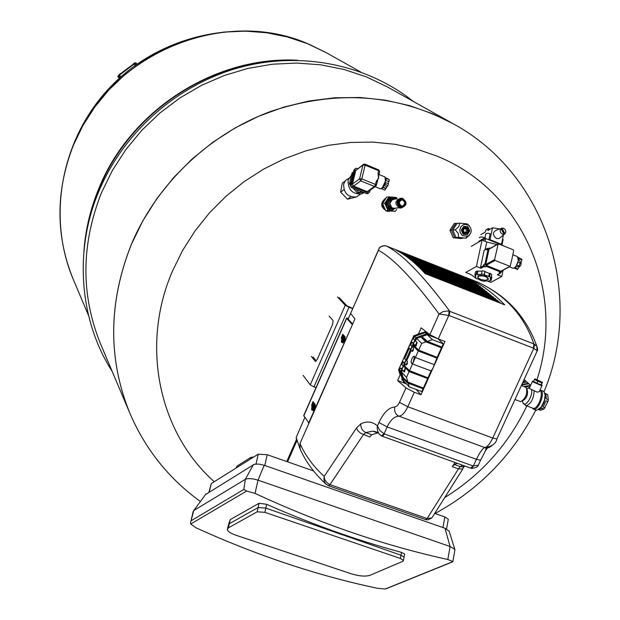 <?xml version="1.0" encoding="UTF-8"?>
<svg xmlns="http://www.w3.org/2000/svg" width="620" height="620" viewBox="0 0 620 620"><rect width="100%" height="100%" fill="white"/><g stroke="black" fill="none" stroke-linecap="round" stroke-linejoin="round"><path stroke-width="0.93" d="M309.737 44.586L326.368 52.754L307.512 43.687L287.525 36.983L266.716 32.759L245.381 31.116L223.843 32.085L202.446 35.673L181.505 41.842L161.355 50.515L142.321 61.558L124.69 74.811L108.756 90.055L94.752 107.066L82.894 125.566L73.377 145.266C55.552 191.045 55.513 235.747 73.261 279.372C55.513 235.747 55.552 191.045 73.377 145.266L82.894 125.566L94.752 107.066L108.756 90.055L124.69 74.811L142.321 61.558L161.355 50.515L181.505 41.842L202.446 35.673L223.843 32.085L245.381 31.116L266.716 32.759L287.525 36.983L307.512 43.687L326.368 52.754L309.969 44.71C224.564 5.564 108.508 53.707 73.361 145.25C55.536 191.03 55.506 235.724 73.253 279.349L73.261 279.356M200.415 501.51C168.989 478.826 145.506 449.477 129.968 413.47L129.952 413.432C107.779 359.003 108.26 302.622 131.393 244.296C156.79 184.109 208.824 134.369 270.351 111.561C335.598 89.598 396.606 93.698 453.375 123.861L453.39 123.868M83.878 251.619C85.39 230.051 90.35 209.049 98.774 188.619C130.13 110.236 215.14 55.707 297.492 60.241M85.452 238.816C87.808 221.774 92.318 205.174 99.006 189.007C128.782 114.979 206.297 61.55 284.665 60.404M100.673 344.193C80.755 295.267 80.987 244.885 101.355 193.022L112.236 170.702L125.744 149.715L141.701 130.394L159.836 113.049L179.877 97.968L201.492 85.374L224.347 75.462L248.078 68.378L272.296 64.224L296.631 63.039L320.703 64.813L344.147 69.494L366.614 76.981L387.779 87.133L453.375 123.861C396.606 93.698 335.598 89.598 270.351 111.561C208.824 134.369 156.79 184.109 131.393 244.296C108.26 302.622 107.779 359.003 129.952 413.432L100.673 344.193M403.953 557.76L404.062 557.186L400.977 555.187L265.817 508.106L258.129 507.532L229.322 523.73L228.269 525.496L229.322 523.73L258.129 507.532L265.817 508.106L400.977 555.187L404.062 557.186L403.953 557.76M404.55 554.559L404.643 554.04L401.504 552.374C356.826 540.299 311.876 524.28 266.654 504.308L259.075 503.262L230.268 519.591L228.524 524.404M452.879 561.55L447.811 559.511C384.268 545.561 320.013 523.528 255.037 493.411L246.675 491.025L243.854 489.436L245.311 479.353L193.781 510.531L190.503 522.761L190.743 524.024L195.935 527.767C256.874 555.458 317.37 575.631 377.417 588.287L385.268 588.985L388.135 587.83M253.394 464.636L245.311 479.353C248.132 478.16 252.363 478.423 258.005 480.151L264.205 465.287L258.772 464.078L254.301 464.264L205.507 494.582M447.811 559.511L450.074 546.491L454.824 549.374L454.77 550.63M454.94 549.63L452.84 561.767L385.663 588.954M449.182 531.255L444.966 528.255L450.074 546.491L258.005 480.151L255.037 493.411M313.557 470.936L267.22 454.7L258.238 454.189L211.257 483.577L209.002 492.017M448.159 519.963L448.291 519.235L444.827 516.933L434.736 513.391M444.966 528.255L264.205 465.287M257.176 511.802L228.377 527.876L227.331 529.627C227.92 531.557 230.834 533.44 236.088 535.277L351.183 573.779C359.151 576.166 365.389 576.685 369.908 575.337L402.861 561.317L403.465 560.403L400.373 558.442L264.88 512.345L257.176 511.802L259.075 503.262M286.75 461.543L296.492 439.425M287.579 461.83L296.903 440.673M236.282 467.922L236.925 466.139L250.922 457.358L253.851 456.932M315.991 387.663L313.953 386.919L349.013 307.249L352.61 308.621M339.225 297.631L347.014 305.931L352.733 308.334M349.013 307.249L345.231 305.257L337.474 296.964M345.231 305.257L310.24 384.849L313.953 386.919M313.139 357.066L316.231 360.972M315.596 361.413L317.285 359.236L332.56 324.462L333.103 320.579L329.096 316.053M315.224 361.282L311.387 356.415M310.24 384.849L303.095 375.317M457.436 238.158L455.491 237.964M460.226 237.94L457.839 237.7M469.542 234.965L466.1 238.158L458.513 237.375L458.312 233.538L455.289 229.865L458.893 226.409L459.66 223.138L467.248 223.936L468.588 225.176M468.829 225.432L465.186 224.285L462.737 225.044L460.846 226.881L459.885 229.431L460.04 232.198L462.257 235.546L467.558 236.321C471.851 233.407 472.347 229.842 469.053 225.618L468.829 225.432M465.015 232.717L466.015 231.841L466.364 230.501L465.93 229.191L464.76 228.338M464.326 232.361C462.861 230.113 463.373 228.726 465.853 228.214L466.759 228.61C468.224 230.873 467.713 232.26 465.217 232.763L464.326 232.361M464.884 227.308C461.745 228.354 461.179 230.307 463.186 233.151L465.295 233.725M467.976 226.742L469.774 230.927L467.341 234.678L463.109 234.244L461.311 230.051L463.745 226.3L467.976 226.742L463.683 226.401M466.752 234.616L469.115 230.965L467.325 226.781M469.774 230.927L469.115 230.965M458.513 237.375L456.01 237.514L466.1 238.158M456.01 237.514L452.794 230.02L457.157 223.316L459.66 223.138M452.794 230.02L455.289 229.865M455.537 236.422L453.018 230.555M453.127 229.508L456.266 224.688M462.474 238.173L460.776 238.499L453.158 237.724L449.926 230.19L454.321 223.456L457.056 223.471M462.311 238.421L454.693 237.638L451.445 230.097L455.847 223.34M453.158 237.724L454.693 237.638M449.926 230.19L451.445 230.097M452.507 236.189L450.43 231.361M450.647 229.09L453.228 225.122M389.933 211.18L387.206 211.366C380.176 207.196 379.889 202.639 386.361 197.687M392.142 210.8L391.825 210.761C383.803 209.824 385.268 195.92 393.266 197.129L397.087 199.012M392.46 209.792L389.941 208.831L388.252 206.964L387.469 204.515L387.74 201.95L389.011 199.772L391.034 198.4L393.584 198.106L396.041 199.129M393.382 209.808L391.956 209.785C385.756 205.677 385.826 201.787 392.166 198.106M395.374 208.204L393.56 208.335L391.677 207.529L389.872 203.36L392.328 199.648L394.498 199.268M401.993 198.106L402.14 198.121C407.635 202.12 407.317 205.398 401.194 207.956L400.977 207.925C395.545 203.887 395.885 200.617 401.993 198.106M401.458 207.971L399.761 208.049C394.413 204.251 394.646 200.973 400.45 198.214M402.721 198.95L402.845 198.966C407.301 202.213 407.038 204.871 402.07 206.94L401.9 206.917C397.49 203.647 397.761 200.988 402.721 198.95M401.915 206.956L401.008 206.894L401.915 206.956M402.132 207.01L401.101 207.003C396.769 203.98 396.924 201.314 401.566 199.012M402.667 199.617L402.775 199.624C406.48 202.337 406.263 204.554 402.124 206.274L401.985 206.258C398.311 203.531 398.536 201.314 402.667 199.617M402.318 206.29C405.519 203.941 405.403 201.748 401.969 199.718L401.636 199.687M395.498 208.188L393.7 209.064L389.662 205.987L390.089 200.733L394.56 198.571L393.367 198.702L388.911 200.865L390.089 200.733M389.662 205.987L388.476 206.111L392.514 209.18L393.7 209.064M388.476 206.111L388.911 200.865M391.67 210.847L391.352 210.808C384.09 205.949 384.206 201.399 391.693 197.168M396.599 209.475L395.389 211.312L385.702 210.738L382.54 203.461L386.834 196.974L392.576 197.098M393.948 197.245L396.513 197.524L397.157 199.004M395.389 211.312L387.934 210.521L384.764 203.221L389.065 196.718M385.702 210.738L387.934 210.521M382.54 203.461L384.764 203.221M385.322 209.854L382.695 206.011L383.61 205.91M383.842 201.492L383.059 201.578L385.756 198.601M385.508 210.296C380.835 206.065 380.967 202.089 385.919 198.361M504.579 246.279L500.836 244.66L501.464 244.303L503.425 234.903M503.045 240.025L502.595 238.894M483.631 238.483L483.856 237.429L482.065 236.972L480.082 237.072L479.407 237.855M488.886 239.839L490.18 233.732L487.909 233.228L485.894 233.639L484.933 237.724M482.561 240.289L485.607 238.514L489.389 240.041L490.009 239.684L501.464 244.303M480.841 234.678L485.421 231.981L485.847 229.966L488.304 228.517L487.878 230.531L492.52 227.796L490.009 239.684M478.741 242.025L478.904 241.242L485.196 237.576L484.91 238.925M500.836 244.66L489.389 240.041M485.607 238.514L485.018 241.281M496.891 244.551L486.746 241.978L482.058 240.087L471.355 246.326M503.076 270.204L501.774 276.505L497.286 274.722L497.969 274.358M490.451 248.233L489.211 248.016L488.087 249.186L484.979 263.895L486.305 266.344L500.418 271.971L501.301 272.072L502.557 270.49M489.645 248.86L488.994 249.232L485.762 264.531L486.204 265.344L500.882 271.196L501.572 270.832M512.105 258.276L513.686 250.596L513.244 249.775L498.209 243.807L494.605 259.617L495.047 260.439L510.128 266.383L512.105 258.284M512.833 254.75L517.491 256.626L518.32 260.772C516.995 265.438 515.236 267.933 513.042 268.258L509.377 266.794M518.366 260.555L516.173 265.933M514.732 267.615L517.026 268.53L514.887 267.476M517.026 268.53L516.755 269.127L514.089 268.065M514.05 268.08L516.755 269.127M519.421 266.507L517.452 269.591M519.661 266.197L516.84 265.065L519.661 266.197M521.172 263.345L518.025 262.384L521.172 263.345L520.792 265.213L519.715 266.623M515.398 267.677L515.6 266.716M518.521 259.331L518.514 260.214M518.281 257.393L520.436 258.618M518.739 259.423L519.196 258.827M518.436 257.889L521.273 258.959L521.009 259.555L518.521 258.555M521.273 258.959L521.97 259.408L520.909 263.237M518.429 260.183L519.808 260.733L520.242 262.965M520.172 263.244L518.925 265.903M518.677 266.205L517.468 266.856L515.956 266.251M488.459 248.442L486.839 249.899L488.087 249.186M484.778 250.046L484.135 250.418L480.523 267.422L483.476 265.771L483.732 264.593L485.049 267.042L486.305 266.344M497.286 274.722L500.278 273.102L499.154 272.653L500.999 272.095M500.278 273.102L501.076 272.196M488.25 248.558L487.46 248.341L486.839 249.899M483.476 265.771L485.049 267.042M480.523 267.422L480.965 268.235L476.447 266.437L465.744 272.428L470.425 274.28L475.013 277.466M487.219 280.93L490.846 282.363L501.774 276.505M491.087 277.822L491.761 274.598L490.311 273.374L489.366 273.435L484.964 271.684L484.949 271.242L482.12 270.769L481.453 274.443L476.199 274.335L474.85 275.086L475.804 275.466L475.47 276.597L475.928 277.481L474.998 277.535L476.454 278.752L477.385 278.69L481.786 280.86L484.592 281.333L484.577 280.899L489.815 281.007L491.18 280.271L490.226 279.899L490.583 278.729L490.141 277.884L491.087 277.822L489.63 276.605L484.282 274.916L484.267 274.474L481.438 274.001M482.027 271.196L476.889 271.111L475.532 271.862L474.85 275.086M491.18 280.271L491.854 277.055L491.296 276.83M490.311 273.374L489.63 276.605M489.366 273.435L488.692 276.667M484.964 271.684L484.282 274.916M484.949 271.242L484.267 274.474M477.842 271.49L477.16 274.722M476.889 271.111L476.199 274.335M475.463 275.327L474.998 277.535M484.685 280.906L484.592 281.333M487.925 279.643L488.506 279.163C487.297 276.078 483.817 274.931 478.082 275.722L477.857 277.659M478.299 276.132L478.097 277.954L481.074 279.612L485.173 280.279L488.134 279.372C486.987 276.458 483.709 275.381 478.299 276.132M486.746 241.978L485.119 249.674M482.058 240.087L476.447 266.437M492.52 227.796L499.805 228.951M488.304 228.517L490.079 229.237M500.278 228.788L496.465 230.113C492.396 232.221 492.396 235.019 496.473 238.514L499.178 238.576L500.789 237.189M500.983 228.625C499.55 230.702 500.007 232.523 502.378 234.089L504.021 234.228L503.316 234.848L504.982 233.732L501.944 228.121L500.107 228.919L500.983 228.625L504.021 234.228M504.982 233.732C506.416 231.647 505.951 229.834 503.587 228.269L501.944 228.121M501.068 228.424L504.285 234.345M351.509 175.127L348.091 180.157C348.006 189.821 352.532 194.409 361.677 193.936L364.18 192.619M355.322 168.718L353.997 170.019L353.493 172.066L352.051 172.933L349.378 183.838L350.339 184.938M348.765 178.297L345.479 180.498L343.674 184C343.589 193.107 347.859 197.439 356.485 196.974L360.298 194.254L356.485 196.974M380.192 188.759L380.37 188.837C382.276 188.371 383.958 185.744 385.415 180.947L385.012 176.956L378.975 174.499M376.371 185.078L378.921 175.778M386.733 186.915L385.849 188.666L382.897 187.465L383.989 185.395L386.965 187.008L387.981 185.512L388.43 183.636L385.183 182.644L385.671 179.575M353.997 170.019L355.911 168.268L357.748 168.648M353.493 172.066L350.238 185.372L351.354 187.449L366.715 193.642L368.311 193.254M351.354 187.449L352.462 186.643L351.346 184.558L350.238 185.372M355.105 169.19L351.346 184.558M352.462 186.643L367.838 192.843L366.715 193.642M370.07 190.278L369.675 191.952L368.815 192.898L367.838 192.843M368.768 191.208L367.172 191.596L353.571 186.108L352.454 184.032L355.772 170.43L363.134 164.625M364.762 164.23L363.731 164.184L362.917 165.106L365.11 165.183L364.762 164.23M355.772 170.43L362.917 165.106L359.592 178.8L360.724 180.893L361.793 178.886L359.592 178.8L352.454 184.032M353.571 186.108L360.724 180.893L374.418 186.434L375.394 186.496L376.255 185.543L375.488 184.434L374.418 186.434L367.172 191.596M368.148 191.65L375.394 186.496L376.418 185.225L377.138 182.195L376.216 181.404L375.488 184.434L361.793 178.886L365.11 165.183L378.758 170.748L379.688 171.546L378.913 174.406M378.037 173.763L378.967 174.553L379.688 171.546L378.657 169.702L378.037 173.763L378.611 178.18L376.216 181.404M381.339 188.534L384.834 190.154L385.849 188.666M385.826 188.248L382.873 187.054M385.679 180.559L388.918 181.559L385.679 180.559L382.501 187.349M388.632 181.761L388.205 183.543M385.656 177.87L388.104 179.025M388.918 181.559L389.36 179.684L385.718 178.389M384.012 185.814L385.028 184.318L387.981 185.512M381.881 188.96L382.897 187.465M385.966 180.358L386.407 178.483L389.36 179.684M385.028 184.318L385.469 182.435M388.159 178.893L385.617 177.715M386.407 178.483L385.841 178.111M344.96 181.156L342.271 183.148L340.644 192.107L347.526 199.183L356.361 197.013M343.976 189.666L340.644 192.107M350.843 196.796L347.526 199.183M353.191 188.193L357.5 193.115L363.212 192.231M352.927 188.085L354.687 189.906M351.129 176.708L350.308 180.056M361.228 192.533L363.475 192.332M355.996 189.325L358.616 192.316L362.088 191.774M353.152 172.112L350.742 183.319M350.486 183.024L349.378 183.838M358.616 192.316L357.5 193.115M520.002 401.411L520.699 401.675C525.837 398.396 527.674 393.646 526.202 387.438L521.358 385.547M414.61 356.182L413.114 362.599L411.781 363.537L411.06 362.057L411.696 359.158L413.153 356.647L414.61 356.182M341.651 339.357L341.519 342.007L343.379 340.178L343.837 336.745L342.132 338.264M345.061 336.831L344.867 340.798L342.852 342.899M311.821 407.053L311.69 409.696L313.488 407.991L313.983 404.496L312.317 405.922M312.108 406.146L311.55 405.379L312.968 401.621L315.216 404.527L314.968 408.603L313.03 410.587M547.669 394.646L548.297 399.652L546.421 398.939L545.794 393.94L547.669 394.646L544.887 393.243M540.888 390.228L543.895 391.445L545.143 395.056L544.453 400.21L541.307 407.007L536.587 410.37L535.634 410.014M538.819 409.618L541.818 406.79L544.189 402.186L545.337 397.18L544.918 393.359M531.96 407.851L533.766 409.308C538.617 410.308 545.182 393.305 541.074 390.375L540.043 389.895M522.807 400.737C526.853 398.087 528.287 394.336 527.109 389.492L527.046 389.438M526.783 384.121L524.001 384.098L521.653 384.904M524.869 382.401L522.962 382.044M523.303 382.679L522.652 382.718M532.564 381.161L532.681 381.757L541.911 385.834L541.989 385.423M539.609 390.848L539.028 391.794L537.091 392.111L529.565 388.562L529.457 387.733L526.946 388.88M533.564 381.292L533.774 380.827M423.979 272.351L499.464 302.002L499.929 302.994M500.139 302.545L424.375 272.785M422.654 270.909L497.248 300.227L497.922 300.762L497.674 301.304M497.922 300.762L423.065 271.351M421.275 269.46L495.055 298.468L495.721 299.003L495.481 299.53M495.721 299.003L421.701 269.901M419.825 267.987L492.869 296.716L493.528 297.251L493.295 297.778M493.528 297.251L420.275 268.437M418.306 266.492L490.707 294.981L491.358 295.507L491.125 296.035M491.358 295.507L418.779 266.949M416.702 264.972L488.552 293.26L489.203 293.779L488.971 294.298M489.203 293.779L417.198 265.438M413.16 261.818L484.29 289.842L484.933 290.362L484.7 290.873M484.933 290.362L413.726 262.306M411.168 260.16L482.182 288.153L482.825 288.664L482.593 289.176M482.825 288.664L411.789 260.671M408.975 258.431L480.089 286.471L480.725 286.983L480.5 287.486M480.725 286.983L409.665 258.966M406.511 256.603L478.012 284.805L478.64 285.316L478.415 285.812M478.64 285.316L407.293 257.176M403.643 254.619L475.951 283.154L476.571 283.658L476.346 284.154M476.571 283.658L404.573 255.246M400.078 252.371L473.897 281.511L474.517 282.007L474.292 282.503M474.517 282.007L401.264 253.092M472.339 280.263C483.492 285.998 494.287 294.206 504.719 304.877L425.118 273.614C415.943 263.345 406.356 255.556 396.351 250.255L471.859 279.876L472.479 280.372L472.254 280.86M396.351 250.255L395.924 249.891M472.479 280.372L396.746 250.472M395.878 250.007L470.611 279.38M414.989 263.415L486.413 291.54L487.064 292.059L486.832 292.578M487.064 292.059L415.524 263.895M540.919 384.772L541.5 384.361L541.74 384.78L540.872 384.857L536.874 383.338L537.819 381.285L534.463 379.332L533.518 381.378L536.874 383.338M536.796 383.207L533.657 381.378M540.772 384.741L537.036 383.315M534.463 379.332L535.099 378.905L542.43 382.37L541.516 384.377M542.43 382.37L540.872 384.857M541.81 382.803L537.819 381.285M532.479 408.045L533.355 408.379C538.137 409.332 544.259 392.251 539.757 390.522M526.566 382.098L525.737 380.967L523.249 381.409M525.737 380.967L524.109 379.525M528.713 383.78L528.38 383.323L521.846 384.478M528.38 383.323L526.93 382.036L522.614 382.803M530.635 385.361L528.868 383.757L521.591 385.043M530.565 385.268L523.784 386.469M531.441 389.507C533.634 396.118 523.885 409.735 522.675 401.799L522.381 401.132M524.698 386.81L529.999 386.748M540.454 410.316L538.741 409.673L542.097 408.34L543.972 409.045L540.454 410.316M545.019 407.813L543.136 407.107L546.05 400.784L547.933 401.496L543.972 409.045M547.933 401.496L548.297 399.652M311.821 408.743L311.829 406.813L312.24 405.899L312.612 406.364M312.984 407.565L311.868 407.162M312.992 407.549L311.829 406.813M312.271 406.247L313.193 404.976L312.503 406.557L313.185 407.17L312.782 408.084L312.092 407.479L311.573 408.65M312.092 407.479L312.899 407.766M315.216 404.527L314.565 404.294M346.565 318.238L303.746 415.485L308.962 423.15M352.462 324.508L308.659 423.042M352.16 324.392L346.688 318.417L346.658 318.013L348.479 318.324M341.814 338.706L341.225 338.024L342.697 334.25L345.03 336.8M341.659 341.062L341.643 339.156L342.054 338.233L342.442 338.652M341.643 339.156L342.829 339.861L341.697 339.458M342.488 339.481L342.666 339.078M342.108 338.528L343.038 337.249L342.356 338.807L343.069 339.373L342.659 340.303L341.946 339.737L341.403 340.969M341.946 339.737L342.752 340.039M343.426 334.978L342.294 337.947M313.666 402.419L312.643 405.333M348.355 318.603L347.897 318.874L352.656 324.066M348.122 319.122L350.626 313.449L354.942 318.889L299.995 443.494L300.088 448.896C305.598 461.551 314.208 473.262 325.919 484.026L328.871 485.863L329.972 484.631C326.174 482.593 324.252 479.849 324.198 476.4C313.209 466.271 305.141 455.305 299.995 443.494M299.778 448.198L296.174 437.511L304.792 417.524M378.464 249.906L350.626 313.449L378.44 250.294C393.685 258.54 413.896 279.791 439.084 314.038L448.787 315.425L448.989 311.116L448.167 310.984L443.23 311.527L439.084 314.038L429.854 334.653L438.239 338.915L444.943 341.473L442.324 347.301L426.847 341.411L421.329 336.017L427.451 341.387L442.324 347.301M382.137 436.193L379.246 434.139L381.509 435.922L384.075 433.768L379.944 430.637L377.402 425.948C372.62 421.608 367.11 420.887 360.863 423.786L356.392 428.133L324.198 476.4L323.927 479.229L324.617 482.042L325.911 484.026L328.515 485.747L329.972 484.631L363.367 434.682L365.815 432.589L372.713 431.14L377.138 432.256M416.129 389.469L421.003 394.754L414.3 392.266L405.999 387.911L398.954 403.504L396.909 406.069L394.769 406.976C388.911 407.425 383.64 412.602 378.944 422.491L377.402 425.948L377.2 428.304L377.712 431.326L379.254 434.132M405.999 387.911L397.591 380.572L400.101 374.953L398.614 369.706L414.059 335.784L425.204 331.886L427.35 332.708M425.204 331.886L418.415 333.986L421.158 327.833L429.854 334.653M296.763 440.231L296.182 438.247M485.437 450.849L487.785 447.609M463.411 467.519L464.465 465.891M404.132 366.428L405.596 368.536L404.263 372.015L402.45 370.187L404.86 371.613M405.271 368.187L404.1 370.799M413.246 346.03L412.765 347.099L413.594 347.936L412.246 351.424L411.246 350.502L406.697 360.693L407.511 361.553L406.178 365.033L405.178 364.079L406.736 364.669M407.456 363.289L407.038 364.242M426.002 341.891L421.701 343.403L416.656 338.404L415.509 340.977L417.175 342.635L415.818 346.131L413.982 344.379L416.392 345.766M416.841 342.302L415.632 345.007M413.246 343.635L411.92 342.302L410.711 345.014L412.029 346.355M410.518 349.75L409.192 348.401L410.835 349.021M411.246 350.502L412.796 351.083M413.548 349.672L413.121 350.626M401.729 369.412L400.435 368.017L402.078 368.629M404.457 363.312L403.147 361.933L401.946 364.637L403.24 366.025M415.911 337.668L414.579 336.35L413.432 338.915L414.764 340.24M411.92 342.302L413.563 342.93M403.147 361.933L404.79 362.553M409.192 348.401L404.659 358.554L405.968 359.925M402.954 380.083L402.248 379.308L399.582 369.923L400.435 368.017M399.582 369.923L400.877 371.318M418.702 350.114L437.712 357.577L418.454 350.285L413.021 344.813L418.702 350.114L421.701 343.403M436.868 358.058L432.946 368.172L437.402 358.259L418.151 350.974L418.454 350.285M403.914 365.196L409.246 370.861L428.498 378.068L432.946 368.172L431.078 370.938L412.502 363.956L409.502 370.675L403.914 365.196L412.719 345.487L418.151 350.974M407.797 381.998L423.91 388.291L407.34 382.122L402.031 376.348L407.797 381.998L406.495 377.394L401.597 372.101L402.45 370.187M421.003 394.754L423.6 388.965L407.596 383.013L407.34 382.122M405.364 382.718L403.659 382.083L402.279 377.231L407.596 383.013M437.712 357.577L442.014 347.99L425.746 341.798L426.847 341.411M413.021 344.813L416.136 337.838L420.236 336.404L425.746 341.798M409.502 370.675L428.498 378.068M423.91 388.291L428.195 378.75L408.944 371.55L409.246 370.861M402.031 376.348L400.83 372.101L403.612 365.87L408.944 371.55M408.138 383.214L409.177 386.888L404.271 381.517L403.395 378.44M422.352 336.412L427.25 334.692L432.396 339.651L427.451 341.387M438.077 338.853L443.269 343.798L441.889 346.882M443.269 343.798L432.396 339.651M441.479 347.781L437.271 357.143M423.065 388.771L421.802 391.577L409.177 386.888M431.078 370.938L428.071 377.627M409.084 371.597L406.495 377.394M413.68 345.061L413.982 344.379M404.573 365.436L405.178 364.079M412.502 363.956L415.385 357.531L433.954 364.529M418.291 351.029L415.385 357.531M427.25 334.692L436.922 338.388M421.329 336.017L427.32 333.917L430.582 335.164M416.656 338.404L420.802 336.954M402.892 376.673L401.597 372.101M427.653 378.549L423.483 387.833M403.659 382.083L400.629 371.884L415.927 337.629L427.103 333.715L430.171 334.885M414.579 336.35L425.142 332.653L426.475 333.94M425.142 332.653L429.358 334.265M400.101 374.953L398.815 369.923M418.415 333.986L414.059 335.784M413.858 335.583L398.614 369.706M424.995 331.685L427.041 332.467M403.039 380.393L401.644 379.874M397.591 380.572L406.402 383.85M356.392 428.133L357.872 430.768L360.677 433.264L369.745 436.984L371.783 434.744L377.952 432.861M457.343 463.326L454.398 464.512L452.259 466.674L458.443 468.906L462.807 468.976L463.334 467.162L462.753 466.899L465.124 466.132M455.049 462.497L452.259 466.674M462.629 465.232L460.18 466.596L458.443 468.906L427.126 518.537L425.553 519.576M384.671 245.636C380.835 246.496 378.936 247.527 378.975 248.744L378.44 250.294C379.378 246.845 381.904 245.373 386.028 245.9L386.376 246.024M438.239 338.915L448.787 315.425L449.213 315.557L449.818 311.356L448.989 311.116M537.036 351.284L536.866 346.34L533.898 343.953L449.818 311.356C423.499 275.745 402.372 253.975 386.438 246.047L477.431 282.022M384.516 433.969L472.905 465.907L470.782 468.17L382.486 436.317L384.516 433.969L384.075 433.768L387.144 426.917C390.484 419.918 394.413 416.338 398.924 416.167C395.459 414.377 394.072 411.316 394.769 406.976M399.512 402.388L407.797 406.767L492.784 438.014C489.994 443.827 487.32 447.005 484.778 447.547L398.924 416.167C402.024 415.78 404.984 412.641 407.797 406.767L414.3 392.266M371.783 434.744L365.815 432.589C362.281 430.799 360.631 427.862 360.863 423.786M476.726 281.697L476.788 281.728C504.882 294.407 523.915 315.146 533.898 343.953L533.402 348.13L537.23 350.85L536.835 351.718M534.688 344.34L533.797 348.308L492.784 438.014L496.922 438.952C496.101 443.416 492.171 446.315 485.142 447.663L484.778 447.547C482.484 448.524 479.702 452.445 476.431 459.311L473.362 466.031L471.781 468.402L471.324 468.317M479.19 463.186L478.253 465.248C477.935 466.814 475.78 467.86 471.781 468.402L470.379 468.022M433.396 515.484L431.822 517.956L426.955 518.483L425.591 519.591L328.515 485.747M378.944 422.491L387.144 426.917L476.431 459.311L480.57 460.18L478.253 465.248L472.905 465.907M454.398 464.512L460.18 466.596L462.753 466.899L463.946 465.705M480.833 459.583L480.57 460.18C484.631 452.848 486.444 448.896 486.003 448.314L485.142 447.663L488.893 447.625L492.04 445.579M118.707 75.95L120.125 77.539L118.094 75.896L119.815 77.826M118.722 75.973L119.482 75.121L119.149 74.702L118.094 75.896M120.853 76.895L119.482 75.121L134.85 63.488L134.935 62.852L133.471 63.612L135.144 62.744L136.695 64.294M134.966 65.534L133.463 63.604L135.144 62.744M134.935 62.852L136.508 64.426M135.904 64.86L134.85 63.488L136.09 64.728M117.854 76.694L119.149 74.702L133.688 63.906L119.381 74.989M117.947 76.066L119.644 77.973M135.78 62.822L137.02 64.061L135.78 62.822M119.149 74.702L117.862 76.702L119.28 78.306M129.952 413.432L129.968 413.47C107.795 359.042 108.275 302.653 131.417 244.319L142.894 220.728L157.007 198.4L173.554 177.669L192.301 158.821L212.993 142.127L235.337 127.821L259.013 116.103L283.681 107.121L309 100.998L334.606 97.782L360.142 97.51L385.268 100.153L409.65 105.648L432.954 113.886L453.375 123.861M214.256 481.701C159.022 432.775 140.12 345.611 172.469 271.118L182.598 250.472L195.013 230.942L209.537 212.792L225.975 196.284L244.102 181.652L263.663 169.09L284.386 158.767L305.978 150.831L328.135 145.375L350.556 142.453L372.922 142.096L394.948 144.282L416.33 148.963L436.79 156.054C523.474 190.72 565.758 292.082 537.013 379.634M526.853 405.937C508.509 444.339 481.159 474.874 444.811 497.542M401.504 552.374L400.373 558.442M266.654 504.308L264.88 512.345M452.771 561.666L385.268 588.985M246.675 491.025L190.743 524.024M243.854 489.436L190.937 520.862M230.268 519.591L228.377 527.876M193.781 510.531L206.049 493.838M211.257 483.577L209.32 491.823M258.238 454.189L256.021 463.993M267.22 454.7L264.81 465.496M444.827 516.933L442.951 527.55M250.55 458.994L250.922 457.358M236.553 467.751L236.925 466.139M466.984 227.881L465.713 227.323C462.241 228.044 461.528 229.981 463.574 233.128L464.822 233.686C468.263 233.027 469.014 231.113 467.069 227.951M464.186 232.578C462.597 229.268 463.504 227.881 466.899 228.4C468.488 231.702 467.581 233.097 464.186 232.578M488.994 249.232L497.829 244.203M485.762 264.531L494.605 259.617M486.204 265.344L495.047 260.439M500.882 271.196L509.834 266.352M483.732 264.593L484.979 263.895M499.154 272.653L500.418 271.971M487.088 248.728L484.135 250.418M483.918 266.592L480.965 268.235M378.401 169.787L365.064 164.161M341.907 342.511L343.984 340.465L344.503 336.637L343.774 336.691M312.077 410.192L314.084 408.286L314.642 404.38L313.89 404.403M525.558 405.488L526.303 405.728C530.999 403.868 533.626 398.9 534.184 390.833M303.722 416.012L346.688 318.417M342.007 338.319L341.225 338.024M312.433 405.697L311.55 405.379M449.213 315.557L533.402 348.13M478.679 282.627C506.935 295.755 526.333 316.99 536.866 346.34C537.749 348.789 537.865 350.285 537.23 350.85L497.178 438.387M330.15 484.693L426.955 518.483M88.552 315.534L73.253 279.349C45.857 214.667 62.38 134.54 113.375 83.917C164.308 33.232 244.652 16.988 309.481 44.477M435.054 513.507C479.26 489.35 512.833 454.886 535.773 410.107M544.05 391.6C584.133 296.306 547.235 174.732 453.406 123.884M98.751 191.596C73.827 250.31 79.414 320.571 112.104 371.225M98.774 191.549C123.426 132.44 176.731 85.196 238.344 67.851C300.041 50.747 366.42 64.154 413.377 101.471M360.631 71.935L326.368 52.754M404.643 554.04L403.465 560.403M193.161 511.578L191.301 519.405M449.019 530.743L454.824 549.374M448.291 519.235L446.586 528.907M228.269 525.496L227.579 528.542M458.544 237.871L459.188 237.84M465.853 228.214L464.954 228.269M464.434 233.709L464.822 233.686C468.356 232.957 469.1 231.028 467.046 227.897L465.713 227.323M469.053 225.618L467.705 224.331M467.558 236.321L465.876 238.065M399.761 208.049L400.977 207.925M393.56 208.335L398.877 207.809M391.352 210.808L391.825 210.761M501.983 245.125L503.138 239.599M510.128 266.383L501.177 271.235M497.953 243.947L489.374 248.845M501.301 272.072L500.038 272.754M487.212 248.481L484.507 250.031M500.572 273.141L497.581 274.753M490.583 278.729L490.761 277.845M503.595 234.755L499.178 238.576M368.815 192.898L367.691 193.696M365.025 164.145L363.731 164.184M377.138 182.195L377.433 181.583M375.1 186.705L380.37 188.837M363.762 192.448L361.677 193.936M514.964 399.52L520.699 401.675M343.046 342.976L341.372 341.69M343.418 336.66L344.247 336.505M313.271 410.68L311.565 409.394M313.557 404.372L314.332 404.209M545.375 395.7L545.143 395.056M541.818 406.79L541.307 407.007M539.237 391.662L541.911 385.834M541.74 384.78L542.113 385.749M529.589 387.639L532.417 381.478M533.355 408.379L526.303 405.728L523.202 403.24M536.587 410.37L533.766 409.308M539.214 409.805L538.78 409.642M345.123 336.831L344.441 336.575M377.471 432.861L372.713 431.14C376.666 431.791 378.843 432.791 379.254 434.139L379.246 434.139M328.871 485.863L425.591 519.591L428.064 519.808L431.822 517.956L462.807 468.976"/></g></svg>
